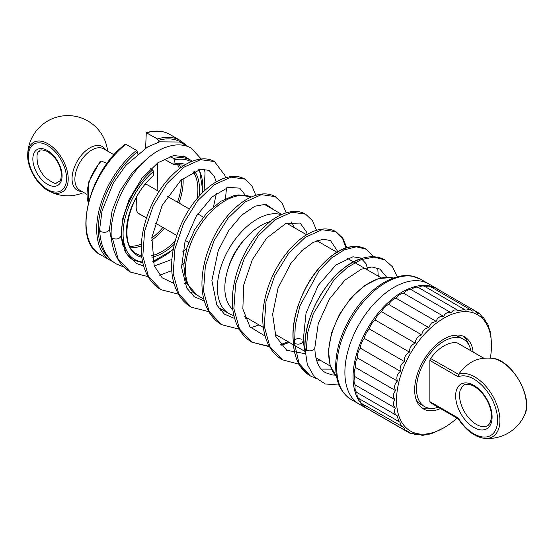<?xml version="1.0" encoding="UTF-8"?>
<svg xmlns="http://www.w3.org/2000/svg" width="554" height="554" viewBox="0 0 554 554"><rect width="100%" height="100%" fill="white"/><g stroke="black" fill="none" stroke-linecap="round" stroke-linejoin="round"><path stroke-width="0.83" d="M81.895 191.442A25.193 14.543 -60 0 1 77.269 161.172A25.193 14.543 -60 0 1 105.793 150.044M47.949 143.777A28.649 16.537 -120 0 0 27.7 155.002L27.7 155.002C27.174 167.633 37.153 184.925 48.357 190.784L48.357 190.784A28.649 16.537 -120 0 0 68.204 178.623A28.649 16.537 -120 0 0 47.949 143.777M37.582 163.686L37.582 163.686A19.245 11.108 -120 0 0 45.774 177.876A19.245 11.108 -120 0 0 45.781 177.882C52.346 182.647 55.878 184.357 56.363 183.014L59.763 181.054C60.885 180.701 61.349 177.633 61.141 171.837C60.254 166.636 57.969 161.74 54.278 157.163L47.942 151.63C42.817 149.712 40.13 149.372 39.895 150.626C38.988 152.475 35.726 150.141 37.582 163.686M490.318 358.147A67.131 38.759 120 0 0 491.467 345.495A67.131 38.759 120 0 0 433.408 325.586A67.131 38.759 120 0 0 396.83 406.29A67.131 38.759 120 0 0 444.003 427.716L435.119 432.058C431.275 433.747 428.824 434.454 427.771 434.17C423.865 435.389 421.539 435.582 420.805 434.758L415.043 434.675L414.385 433.817L409.704 433.131L370.404 410.445A11.177 6.454 -60 0 1 369.712 409.932M409.704 433.131L408.679 431.358L405.189 430.416L365.875 407.723A11.177 6.454 -60 0 1 363.826 404.773M405.189 430.416L403.818 427.453L362.136 403.797A11.177 6.454 -60 0 1 359.83 399.095M401.615 426.594L399.926 422.19L359.262 398.769A11.177 6.454 -60 0 1 356.998 392.551A11.177 6.454 -60 0 1 355.308 384.995A11.177 6.454 -60 0 1 354.795 376.561A11.177 6.454 -60 0 1 355.467 367.461A11.177 6.454 -60 0 1 357.316 357.905A11.177 6.454 -60 0 1 360.294 348.141A11.177 6.454 -60 0 1 364.317 338.404A11.177 6.454 -60 0 1 369.303 328.938A11.177 6.454 -60 0 1 375.113 319.97A11.177 6.454 -60 0 1 381.616 311.722A11.177 6.454 -60 0 1 388.645 304.402A11.177 6.454 -60 0 1 396.034 298.191A11.177 6.454 -60 0 1 403.596 293.232A11.177 6.454 -60 0 1 411.137 289.652A11.177 6.454 -60 0 1 418.485 287.54A11.177 6.454 -60 0 1 424.842 286.508L465.561 310.101L470.021 309.437L471.98 311.05L475.055 310.801L477.686 313.509L479.591 313.529L482.548 317.414L483.51 317.56L486.412 322.601M425.541 286.91A11.177 6.454 -60 0 1 430.569 286.66L470.021 309.437M432.445 287.741A11.177 6.454 -60 0 1 435.756 288.115L475.055 310.801M463.047 336.139A41.495 23.954 -60 0 1 468.732 344.747M431.981 408.402A41.495 23.954 -60 0 1 421.684 407.779M440.499 408.561A41.495 23.954 -60 0 1 423.256 408.838A41.495 23.954 -60 0 1 415.805 379.815A41.495 23.954 -60 0 1 437.452 343.66A41.495 23.954 -60 0 1 464.744 336.971A41.495 23.954 -60 0 1 473.13 352.039M444.003 427.716A67.131 38.759 120 0 0 457.015 418.097M399.081 421.76L397.1 415.701C394.206 413.609 393.645 411.089 395.411 408.146C392.876 405.549 392.71 402.737 394.898 399.718C392.765 396.657 392.987 393.624 395.57 390.612C393.859 387.156 394.476 383.97 397.419 381.062C396.152 377.281 397.142 374.026 400.397 371.298C399.566 367.267 400.909 364.02 404.42 361.561C404.032 357.365 405.694 354.207 409.406 352.088C409.434 347.815 411.373 344.823 415.216 343.12C415.639 338.861 417.806 336.112 421.719 334.879C422.501 330.717 424.842 328.273 428.748 327.559L431.407 323.01L436.136 321.341C437.48 317.636 440.001 315.981 443.692 316.382C445.243 313.024 447.757 311.833 451.24 312.802C452.916 309.859 455.367 309.16 458.587 310.697L464.605 309.464M486.433 322.677C487.478 322.975 488.42 325.136 489.258 329.166C489.985 330.004 490.553 332.518 490.948 336.714L491.467 345.495M418.485 287.54L458.587 310.697M411.137 289.652L451.24 312.802M403.596 293.232L443.692 316.382M396.034 298.191L436.136 321.341M388.645 304.402L428.748 327.559M381.616 311.722L421.719 334.879M375.113 319.97L415.216 343.12M369.303 328.938L409.406 352.088M364.317 338.404L404.42 361.561M360.294 348.141L400.397 371.298M357.316 357.905L397.419 381.062M355.467 367.461L395.57 390.612M354.795 376.561L394.898 399.718M355.308 384.995L395.411 408.146M356.998 392.551L397.1 415.701M478.206 359.29A33.102 19.113 120 0 0 458.594 374.338A35.594 20.553 60 0 1 496.197 403.125A35.594 20.553 60 0 1 484.646 438.38L484.646 438.38A40.22 40.22 0 0 0 524.375 415.445L524.375 415.445A35.594 20.553 -120 0 0 501.231 361.596A35.594 20.553 -120 0 0 491.336 358.223A40.22 40.22 0 0 0 478.206 359.29M457.819 343.245A2.313 1.337 -60 0 0 457.639 343.099A2.313 1.337 -60 0 0 457.417 343.009A33.102 19.113 120 0 0 430.583 358.507L458.594 374.338M470.893 350.751A38.891 22.451 120 0 0 463.442 339.228L460.173 337.338A38.891 22.451 120 0 0 452.75 335.516M415.992 399.171A38.891 22.451 120 0 0 421.282 404.69L424.558 406.581A38.891 22.451 120 0 0 438.262 407.273M463.442 339.228A38.891 22.451 120 0 0 424.558 361.679A38.891 22.451 120 0 0 424.558 406.581M430.583 402.8A2.313 1.337 -60 0 1 430.361 402.71A2.313 1.337 -60 0 1 429.883 401.65L429.883 360.46A2.313 1.337 -60 0 1 430.583 358.507M481.191 426.428A28.933 28.933 0 0 1 481.101 426.407L481.101 426.407A23.877 13.788 60 0 1 464.494 411.864A23.877 13.788 60 0 1 460.208 390.217A23.877 13.788 60 0 1 460.208 390.21A23.877 13.788 60 0 1 460.326 389.836M458.435 418.879L458.234 418.021A33.545 19.369 -120 0 0 491.01 435.285A33.545 19.369 -120 0 0 491.01 397.405A33.545 19.369 -120 0 0 458.234 376.831L429.883 360.46M458.435 374.587L458.234 376.831M420.853 281.058A69.444 40.096 120 0 0 355.876 330.295A69.444 40.096 120 0 0 359.276 404.178A69.444 40.096 -60 0 1 348.625 348.528A69.444 40.096 -60 0 1 393.998 287.332A69.444 40.096 -60 0 1 428.72 283.89A69.444 40.096 120 0 0 420.853 281.058M145.093 184.551A14.584 8.421 -60 0 1 147.863 185.098A14.584 8.421 -60 0 1 148.091 185.223A14.584 8.421 -60 0 1 148.285 185.341M232.895 309.513A50.926 29.404 -60 0 1 228.324 268.06A50.926 29.404 -60 0 1 260.837 225.575A50.926 29.404 -60 0 1 270.02 221.648M369.975 410.154A69.444 40.096 -60 0 1 367.454 408.9A69.444 40.096 -60 0 1 356.811 353.251A69.444 40.096 -60 0 1 402.176 292.055A69.444 40.096 -60 0 1 436.898 288.62A69.444 40.096 -60 0 1 438.99 289.977M107.116 163.416L101.306 161.069L100.198 161.276L88.273 182.758L88.225 203.11M158.16 142.26L158.202 140.391L157.398 138.936L146.277 132.704L145.612 148.16M113.778 262.222L100.433 254.736A69.444 40.096 -60 0 1 88.211 205.049A69.444 40.096 -60 0 1 125.897 144.248L125.266 144.234M125.897 144.248L136.54 150.39L137.337 151.844L137.288 154.144M153.209 175.985L153.493 171.387L152.696 169.926L150.633 168.735M141.893 163.686L141.429 163.416M163.922 159.046L173.873 164.635L174.358 159.933L173.554 158.472L170.043 156.443M140.446 214.488A14.757 8.518 -60 0 1 139.234 213.989A14.757 8.518 -60 0 1 136.18 206.933L136.374 197.529M157.149 190.451L157.724 162.883M281.238 214.668A56.134 32.409 120 0 0 227.23 251.994A56.134 32.409 120 0 0 229.01 313.599A56.134 32.409 120 0 0 233.954 315.586M294.347 227.694A56.134 32.409 120 0 0 291.217 221.898M246.211 237.604A43.981 25.394 120 0 0 227.936 269.265M306.224 350.26L304.97 348.501C302.955 313.474 332.732 266.799 361.346 258.573C370.245 255.726 378.112 256.19 384.947 259.964L374.026 257.098L361.125 259.625L347.4 267.381L334.09 279.708L313.329 313.661L307.775 332.414L306.224 350.26C310.552 351.561 313.425 350.744 314.831 347.815C315.205 360.599 318.827 368.922 325.697 372.773L332.684 375.016L335.212 375.148M368.015 270.227L365.965 263.566L360.709 258.026L352.912 256.786L335.849 265.041L318.238 285.4L306.043 313.058L303.177 341.001C301.861 343.986 298.987 344.83 294.569 343.528L293.322 341.77C294.68 338.806 297.553 337.975 301.93 339.277M123.791 266.986L116.569 264.057C106.34 258.309 100.669 246.925 99.568 229.91L100.814 231.669C105.149 232.971 108.023 232.154 109.429 229.224L109.429 229.134M121.077 235.775L121.084 235.866C119.761 238.857 116.894 239.702 112.469 238.4L111.222 236.613C109.186 201.898 138.666 155.286 167.35 146.796C176.352 143.86 184.302 144.296 191.206 148.112L201.199 158.991M47.464 150.57A20.671 11.932 -120 0 0 34.805 168.575A20.671 11.932 -120 0 0 60.116 183.194A20.671 11.932 -120 0 0 47.464 150.57M47.464 145.411A26.994 15.581 -120 0 0 30.934 168.922A26.994 15.581 -120 0 0 63.987 188.014A26.994 15.581 -120 0 0 47.464 145.411M86.597 194.156L79.824 190.244A23.898 13.802 -60 0 1 76.161 171.096A23.898 13.802 -60 0 1 91.77 150.03A23.898 13.802 -60 0 1 103.723 148.846L114.096 154.836M457.417 343.009L483.884 358.293M458.234 418.021L429.883 401.65M473.871 385.397A25.789 14.889 -120 0 0 458.082 407.862A25.789 14.889 -120 0 0 489.667 426.095A25.789 14.889 -120 0 0 473.871 385.397M393.499 278.039A57.581 33.247 120 0 0 391.713 277.644A57.581 33.247 120 0 0 339.893 314.575A57.581 33.247 120 0 0 336.597 376.602M412.668 276.335A69.444 40.096 120 0 0 347.69 325.572A69.444 40.096 120 0 0 351.091 399.448C340.516 392.668 335.385 381.083 335.71 364.691C336.223 349.671 340.862 334.394 349.629 318.855C365.197 291.141 392.184 272.097 411.934 276.065L420.534 279.168A69.444 40.096 120 0 0 412.668 276.335M88.308 202.778A34.119 19.702 -60 0 1 101.306 161.069M146.762 132.794A69.444 40.096 -60 0 1 169.877 134.449C163.229 130.682 155.369 130.093 146.311 132.697M157.398 138.936A69.444 40.096 -60 0 1 180.514 140.591L169.877 134.449M111.07 260.879A69.444 40.096 -60 0 1 98.847 211.192A69.444 40.096 -60 0 1 136.54 150.39M158.202 140.391A68.287 39.424 -60 0 1 182.114 142.918M109.477 258.289A68.287 39.424 -60 0 1 137.337 151.844M173.554 158.472A57.581 33.247 -60 0 1 190.95 160.321L183.381 155.951M142.863 262.811L133.369 260.055A57.581 33.247 -60 0 1 124.491 249.771M123.258 246.516A57.581 33.247 -60 0 1 152.696 169.926M174.358 159.933A56.425 32.575 -60 0 1 191.068 161.726M198.768 169.635A56.425 32.575 -60 0 1 202.66 192.515M173.243 249.252A56.425 32.575 -60 0 1 152.738 261.1M142.697 262.042A56.425 32.575 -60 0 1 123.507 226.718A56.425 32.575 -60 0 1 153.493 171.387M174.268 164.012A51.681 29.84 -60 0 1 185.638 164.476M194.461 171.054A51.681 29.84 -60 0 1 199.087 196.275M174.316 244.231A51.681 29.84 -60 0 1 151.935 257.257M141.893 257.291A51.681 29.84 -60 0 1 126.998 224.086A51.681 29.84 -60 0 1 153.41 175.466M193.076 171.671A50.518 29.168 -60 0 1 197.106 198.561M175.099 241.17A50.518 29.168 -60 0 1 151.692 255.671M141.72 255.816A50.518 29.168 -60 0 1 136.9 253.94C118.376 246.26 126.769 197.903 153.257 175.943M179.018 164.171A50.518 29.168 -60 0 1 180.791 167.668M183.069 178.27A50.518 29.168 -60 0 1 178.907 203.013M164.323 228.276A50.518 29.168 -60 0 1 151.505 240.304M141.36 245.838A50.518 29.168 -60 0 1 130.744 247.79M177.245 164.206A49.361 28.503 -60 0 1 179.475 168.658M181.497 179.634A49.361 28.503 -60 0 1 177.481 202.189M162.897 227.452A49.361 28.503 -60 0 1 151.754 238.102M141.429 244.058A49.361 28.503 -60 0 1 129.885 246.239M251.308 196.975A56.134 32.409 120 0 0 196.178 231.967A56.134 32.409 120 0 0 197.092 295.171L187.155 284.015L185.341 279.119L183.81 265.082L186.982 247.299L194.821 229.384L206.614 213.228L220.741 201.351L233.74 195.721L238.857 194.897L251.329 196.968M373.874 256.779L366.305 249.224L356.264 246.814L344.228 249.868L331.375 258.102L318.945 270.934L299.922 305.905L295.261 325.17L294.569 343.528L299.015 363.362L310.337 375.931L315.822 378.354M112.469 238.4L118.064 258.808L130.419 272.062L148.133 276.647M225.478 177.73L224.806 175.286L214.495 161.546L200.569 159.656L183.831 167.246L167.121 183.436L153.236 205.825L144.615 231.26L142.821 255.983L148.437 276.432L160.895 289.652L178.485 294.174M255.823 195.271L251.779 185.625L244.896 179.115L230.99 177.142L214.246 184.759L197.494 200.88L183.63 223.304L174.96 248.739L173.173 273.489L178.79 293.945L191.248 307.186L208.837 311.68M286.169 212.784L282.138 203.145L275.255 196.656L261.384 194.648L244.653 202.231L227.936 218.318L214.017 240.699L205.368 266.093L203.491 290.85L209.08 311.32L221.462 324.623L239.176 329.208M316.521 230.312L312.477 220.665L305.593 214.156L291.681 212.196L274.943 219.799L258.206 235.921L244.314 258.358L235.672 283.78L233.864 308.536L239.487 328.993L251.952 342.22L269.32 346.375M280.49 344.63L288.309 341.818M346.028 248.109L342.42 238.102L335.939 231.676L322.026 229.723L305.282 237.32L288.544 253.476L274.652 275.892L266.003 301.341L264.23 326.077L269.853 346.548L282.339 359.775C276.086 356.111 271.245 350.689 267.824 343.501C261.599 329.311 261.072 312.622 266.239 293.419C274.022 264.21 295.358 237.486 314.838 230.866C322.802 228.054 329.838 228.324 335.939 231.676L342.829 238.192L346.866 247.839M107.635 151.11A40.103 40.103 0 0 0 47.748 120.973A40.103 40.103 0 0 0 27.7 155.002M48.357 190.784A40.103 40.103 0 0 0 83.737 192.508M482.257 316.833L483.51 317.56M475.858 311.376L479.591 313.529M413.596 433.844L415.043 434.675M460.236 390.127A28.933 28.933 0 0 0 460.208 390.21C462.555 385.632 464.591 383.68 466.323 384.344C468.455 383.998 471.129 384.705 474.349 386.457C480.865 390.452 485.872 396.803 489.362 405.507C491.1 410.362 491.744 414.648 491.294 418.374L490.373 422.051C488.642 424.565 488.967 427.155 481.101 426.407M457.639 343.099L483.947 358.286M491.336 358.223C511.314 358.341 534.257 398.077 524.375 415.445M430.361 402.71L458.227 418.796M484.646 438.38C474.951 437.113 466.122 430.555 458.158 418.692M336.603 376.644L330.191 365.723L328.439 350.474L331.617 332.698L339.346 314.547L350.696 298.232L364.276 285.732L378.43 278.572L391.463 277.554L393.541 278.025M351.091 399.448L367.454 408.9M420.534 279.168L436.898 288.62M203.27 217.078L197.743 213.892M189.392 209.066L167.405 196.372M159.053 191.552L148.091 185.223M188.685 242.34L185.382 240.429M176.809 235.485L155.023 222.902M146.457 217.957L138.188 213.186M145.584 183.942L147.863 185.098M381.221 277.859L347.254 258.247M337.012 252.333L316.902 240.72M306.653 234.806L286.55 223.2M330.302 366.062L315.87 357.732M305.046 351.485L274.985 334.131M263.302 327.386L244.633 316.604M100.433 254.736C72.138 241.606 87.608 172.287 125.232 144.262M180.514 140.591L186.76 145.757M133.369 260.055L129.29 257.693M190.95 160.321L192.349 161.2M199.44 169.482L202.993 192.19M173.167 249.667L152.856 261.564M184.551 165.134L173.824 164.642M197.092 295.171L203.851 299.077M218.186 307.352L229.01 313.599M263.877 204.094L281.778 214.426M304.97 348.466L307.311 364.497L314.277 376.803L325.281 383.95L339.048 385.078M310.337 375.931L301.314 367.801C296.342 360.91 293.675 352.233 293.315 341.77C294.16 358.258 299.818 369.643 310.295 375.903M303.177 341.001L305.129 352.891M321.258 369.089L331.472 369.123M386.692 277.201L379.912 269.085L371.886 266.973L361.388 269.175L344.768 280.241L329.436 299.056L318.252 323.64L314.831 347.725M397.287 276.875L392.509 266.848L384.961 259.978C378.133 256.19 370.266 255.726 361.36 258.573C346.34 263.877 332.989 275.629 321.32 293.807C310.198 311.985 304.748 330.219 304.97 348.494M146.298 159.524L131.921 173.167L119.962 191.047L112.123 210.665L109.429 229.218M99.568 229.875L102.061 210.721L113.39 182.938L125.834 165.369L147.537 147.011L159.6 141.824L179.995 142.032L187.591 146.415M109.429 229.197L112.047 242.943M188.353 158.818L185.728 156.976L173.762 155.501L157.994 162.696L141.907 178.319L129.027 199.689L122.808 218.304L121.077 235.866L126.146 253.136L136.429 263.489L143.666 265.962M153.091 262.43L158.195 259.591M204.135 191.095L205.028 172.841L204.502 169.122M111.222 236.717C112.725 253.24 119.124 265.027 130.419 272.062M154.289 266.01L171.906 259.445M182.64 251.931L186.65 248.407M213.512 206.621L216.399 193.478M216.157 181.913L214.322 176.227L208.879 170.334L200.61 169.275L181.082 180.015L162.183 205.333L151.851 237.361L154.192 265.747L162.17 277.803L174.025 283.496M184.641 283.53L186.76 283.136M245.297 195.14L239.723 188.152L228.303 187.342L212.279 196.788L196.303 216.178L185.043 241.558L181.546 267.312L186.698 287.948L194.225 296.715L204.371 301.016M274.472 210.208L265.878 204.246L254.93 206.206L241.565 215.25L228.546 230.741L218.276 250.56L211.87 280.629L216.843 305.067L224.391 314.111L234.702 318.522M245.339 318.578L247.403 318.204M307.193 234.487L306.681 232.264L300.171 223.047L285.94 223.435L266.626 238.165L252.354 259.625L243.718 284.971L242.846 308.966L249.909 326.818L265.061 336.063M275.684 336.091L277.741 335.717M337.67 252.707L337.296 250.837L330.475 240.54L323.155 239.217L313.149 242.423L301.778 250.754L290.732 263.6L278.06 288.073L272.623 314.326L275.857 336.527L286.723 350.26L305.192 353.715M159.635 275.2L171.837 270.636M181.497 264.978L183.9 263.282M225.457 198.741L226.531 187.896M189.974 292.713L192.764 291.93M220.305 310.226L222.265 309.707M250.685 327.76L259.078 324.942M317.567 241.101L317.574 240.478M305.593 214.156C301.992 212.099 297.927 211.206 293.405 211.455C281.252 212.542 269.286 220.042 257.506 233.961C238.573 256.301 227.514 292.533 234.37 317.297C237.396 328.73 243.254 337.04 251.952 342.22L269.528 346.742M281.023 345.281L289.417 342.462M347.919 258.628L347.926 257.998M282.332 359.768L299.008 364.234M316.833 361.139L319.79 359.996M378.25 276.141L377.731 268.025M293.322 341.846C291.065 317.421 302.616 286.57 319.665 267.298C330.392 255.152 341.292 248.268 352.365 246.641C357.586 246.031 362.233 246.897 366.305 249.224C362.427 247.008 358.022 246.121 353.085 246.565C324.506 247.811 288.918 301.196 293.322 341.846M214.495 161.546C210.735 159.413 206.49 158.548 201.753 158.943C191.857 159.905 181.92 165.383 171.927 175.389C150.106 196.691 135.751 237.354 143.271 264.5C146.263 276.051 152.142 284.431 160.895 289.652M244.896 179.115C241.087 176.948 236.78 176.068 231.974 176.463C219.827 177.869 207.93 185.562 196.289 199.544C176.671 223.068 165.916 261.356 174.766 285.878C178.049 295.531 183.547 302.636 191.248 307.186M275.255 196.656C271.467 194.489 267.16 193.588 262.347 193.969C252.368 195.043 242.368 200.617 232.341 210.693C210.201 232.548 195.95 274.202 204.433 301.217C207.542 311.874 213.221 319.672 221.462 324.623"/></g></svg>

